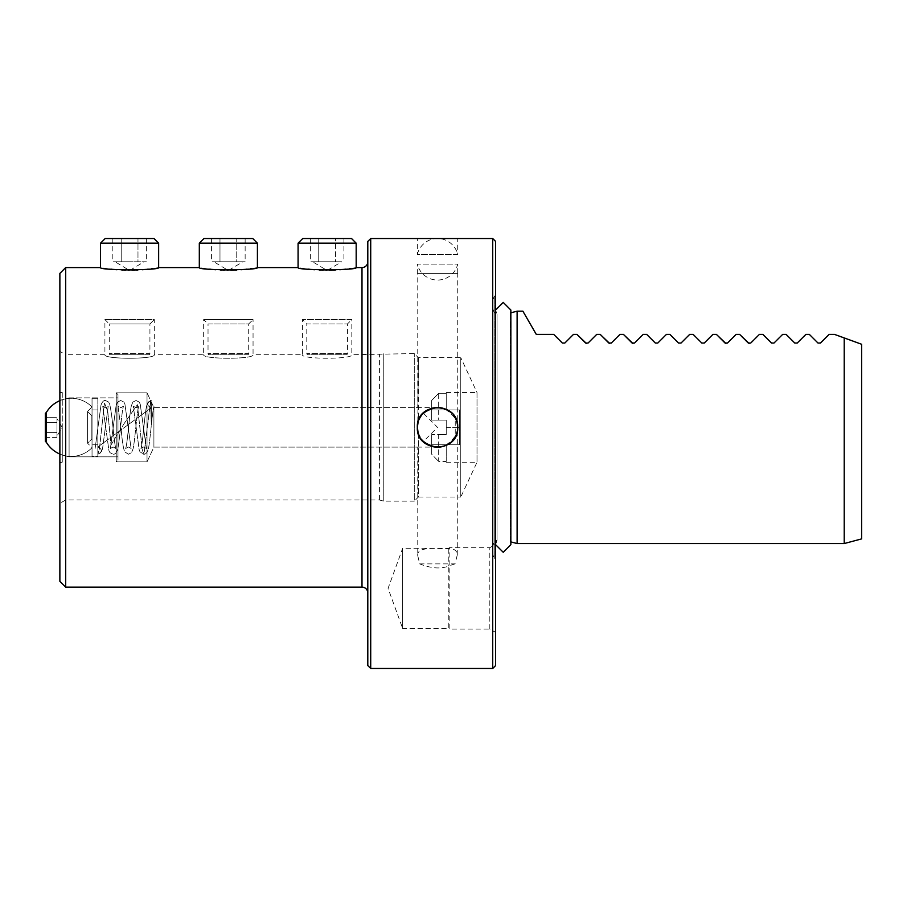 <?xml version="1.0" encoding="UTF-8"?>
<svg xmlns="http://www.w3.org/2000/svg" width="907" height="907" viewBox="0 0 907 907"><rect width="100%" height="100%" fill="white"/><g stroke="black" fill="none" stroke-linecap="round" stroke-linejoin="round"><path stroke-width="0.68" stroke-dasharray="4.54 3.4" d="M446.233 461.448L446.233 444.781L446.233 461.448L438.682 461.448L438.682 434.623L446.233 434.623L446.233 420.088L446.233 434.623L438.682 434.623L438.682 461.448L446.233 461.448M446.233 462.219L477.014 462.219L460.767 497.07L460.767 357.63L477.014 392.493L477.014 462.219L477.014 392.493L446.233 392.493L446.233 393.264L446.233 392.493M438.682 393.264L446.233 393.264L438.682 393.264L438.682 420.088L438.682 393.264L431.709 400.429L431.709 409.93L446.233 409.93L446.233 393.264L446.233 409.93L431.709 409.93L431.709 420.088L431.709 400.429L431.709 420.088L446.233 420.088L431.709 420.088L446.233 420.088L446.233 434.623L431.709 434.623L431.709 444.781L446.233 444.781L431.709 444.781L431.709 454.282L431.709 434.623L431.709 454.282L438.682 461.448L431.709 454.282L431.709 444.781L459.6 444.781L459.6 409.93L459.6 444.781L431.709 444.781L431.709 434.623L446.233 434.623L446.233 420.088L431.709 420.088L431.709 409.93L459.6 409.93L431.709 409.93L431.709 400.429L438.682 393.264M423.558 413.388C434.907 403.91 445.473 405.656 455.246 418.637L455.246 436.074C445.473 449.056 434.907 450.802 423.558 441.324L437.525 427.356L423.558 413.388C419.51 417.912 417.583 422.571 417.764 427.356L418.354 432.106L417.764 427.356L418.354 422.594C422.719 400.282 458.454 404.953 457.275 427.356C458.454 449.759 422.719 454.43 418.354 432.106L418.354 497.07L460.767 497.07L460.767 357.63L418.354 357.63L414.284 353.571L351.825 354.728C353.254 359.41 301.011 359.41 302.439 354.728C301.011 359.41 353.254 359.41 351.825 354.728L351.825 319.581L302.439 319.581L351.825 319.581L347.472 323.935L306.793 323.935L302.439 319.581L302.439 354.728L253.053 354.728C254.493 359.41 202.238 359.41 203.667 354.728C202.238 359.41 254.493 359.41 253.053 354.728L253.053 319.581L203.667 319.581L253.053 319.581L248.699 323.935L208.032 323.935L203.667 319.581L203.667 354.728L154.292 354.728C155.721 359.41 103.466 359.41 104.906 354.728C103.466 359.41 155.721 359.41 154.292 354.728L154.292 319.581L104.906 319.581L154.292 319.581L149.927 323.935L109.259 323.935L104.906 319.581L104.906 354.728L65.689 354.728L65.689 499.984L65.689 354.728L59.873 351.372L59.873 503.34L59.873 351.372M446.233 427.356L459.6 427.356L446.233 427.356M455.246 436.074A19.75 19.75 0 0 0 457.275 427.356C458.454 404.953 422.719 400.282 418.354 422.594L418.354 357.63L417.764 427.356C417.583 432.14 419.51 436.8 423.558 441.324M417.764 555.696C416.483 546.399 435.916 548.474 448.795 548.894L449.146 548.35C454.464 548.746 457.173 550.968 457.275 554.993L454.985 563.893L419.692 563.893L417.764 555.696L417.764 447.106L153.907 447.106L147.025 461.867L116.232 461.867L117.978 460.121L117.978 394.59L116.232 392.844L116.232 461.867L116.232 392.844L117.978 394.59L117.978 460.121L117.978 394.59L117.978 460.121L116.232 461.867L116.232 392.844L116.232 461.867L147.025 461.867L147.025 392.844L147.025 461.867L153.907 447.106L153.907 407.606L153.907 447.106L437.525 447.106C423.728 444.011 417.141 437.435 417.764 427.356A19.75 19.75 0 0 0 437.525 447.106A19.75 19.75 0 0 0 455.246 418.637M457.275 554.993L457.275 273.392L417.764 273.392L417.764 407.606L153.907 407.606L153.907 447.106L153.907 407.606L147.025 392.844L116.232 392.844L147.025 392.844L147.025 461.867L147.025 392.844L150.619 400.554L151.299 424.918L151.299 407.742C146.832 405.746 146.605 403.354 150.619 400.554L143.998 453.976L142.342 450.394L137.399 404.681L124.214 423.456L111.028 444.918L107.729 411.222L104.441 402.923L99.498 448.285L97.843 454.226L97.843 429.158L97.843 446.958L151.299 407.742L97.843 446.958C102.525 449.384 102.525 451.811 97.843 454.226L97.843 429.158L97.843 454.226C102.525 451.811 102.525 449.384 97.843 446.958L97.843 454.226L101.017 452.616L102.536 448.761L108.205 406.245L105.484 407.742L102.763 406.245L108.953 450.688L109.962 452.65L113.114 454.226C114.962 454.486 116.47 452.888 117.649 449.441C119.622 441.641 121.413 414.488 123.103 407.572L123.477 406.234L120.756 407.742L118.023 406.234L121.447 432.22C122.298 441.856 123.375 448.375 124.678 451.777L128.386 454.226L131.549 452.638L133.057 448.874C134.86 441.267 136.583 415.973 138.283 408.003L138.748 406.245L136.027 407.742L133.306 406.245L139.134 449.464L139.961 451.788L143.657 454.226C145.471 454.486 146.968 452.91 148.17 449.532C149.916 443.852 151.696 416.982 153.623 407.674L154.02 406.245L153.623 407.674C151.696 416.982 149.916 443.852 148.17 449.532C146.968 452.91 145.471 454.486 143.657 454.226L139.961 451.788L139.134 449.464L133.306 406.245L136.027 407.742L138.748 406.245L138.283 408.003C136.583 415.973 134.86 441.267 133.057 448.874L131.549 452.638L128.386 454.226L124.678 451.777C123.375 448.375 122.298 441.856 121.447 432.22L118.023 406.234L120.756 407.742L123.477 406.234L123.103 407.572C121.413 414.488 119.622 441.641 117.649 449.441C116.47 452.888 114.962 454.486 113.114 454.226L109.962 452.65L108.953 450.688L102.763 406.245L105.484 407.742L108.205 406.245L102.536 448.761L101.017 452.616L97.854 454.226L99.498 448.285L104.441 402.923L107.729 411.222L111.028 444.918L124.214 423.456L137.399 404.681L142.342 450.394L143.998 453.976L150.585 401.62L151.299 424.918L151.299 407.742C146.832 405.746 146.605 403.354 150.619 400.554L151.299 402.005L151.299 418.512L151.299 402.005L153.907 407.606L437.525 407.606C423.728 410.69 417.141 417.277 417.764 427.356C417.141 437.435 423.728 444.011 437.525 447.106M437.525 407.606C423.728 410.69 417.141 417.277 417.764 427.356A19.75 19.75 0 0 1 437.525 407.606A19.75 19.75 0 0 1 457.275 427.356C458.454 449.759 422.719 454.43 418.354 432.106L418.354 497.07L414.284 501.14L414.284 353.571L414.284 501.14L383.763 501.14L379.421 499.984L65.689 499.984L59.873 503.34M417.333 427.356A20.192 20.192 0 0 0 437.525 447.548A20.192 20.192 0 0 0 457.718 427.356A20.192 20.192 0 0 0 437.525 407.164A20.192 20.192 0 0 0 417.333 427.356A20.192 20.192 0 0 1 437.525 407.164A20.192 20.192 0 0 1 457.718 427.356A20.192 20.192 0 0 1 437.525 447.548A20.192 20.192 0 0 1 417.333 427.356M97.843 398.309L97.843 456.402L92.038 456.402L92.038 398.309L92.038 456.402L92.038 398.309L92.038 456.402L97.843 456.402L97.843 398.309L92.038 398.309L97.843 398.309L97.843 456.402L97.843 398.309M97.843 409.93L97.843 444.781L97.843 409.93L97.843 444.781L92.038 444.781L97.843 444.781L97.843 409.93L92.038 409.93L92.038 444.781L92.038 409.93L92.038 444.781L92.038 409.93L97.843 409.93M117.978 456.845L117.978 397.867L69.091 397.867L59.873 400.338L59.873 454.373L59.873 400.338L59.873 454.373L59.873 400.338L69.091 397.867L69.091 456.845L69.091 397.867L117.978 397.867L117.978 456.845L69.091 456.845L59.873 454.373L69.091 456.845L69.091 397.867L69.091 456.845L117.978 456.845L117.978 397.867L117.978 456.845M59.873 462.162L59.873 392.55L62.266 392.55L62.266 462.162L62.266 392.55L59.873 391.915L59.873 462.797L59.873 391.915L59.873 462.797L59.873 391.915L62.266 392.55L59.873 392.55L59.873 462.162L62.266 462.162L62.266 427.356L62.266 462.162L59.873 462.797L62.266 462.162L59.873 462.162L59.873 392.55L59.873 462.162M59.873 581.319L59.873 273.392M65.689 587.124L65.689 267.576M158.646 267.576L153 268.506M151.798 268.687L148.226 269.141M146.979 269.288L146.05 269.379M145.007 269.492L143.771 269.606M142.229 269.742L139.088 269.957M139.054 269.957L137.796 270.025M135.914 270.116L134.655 270.161M132.105 270.229L129.157 270.241M128.511 270.241L125.483 270.195M124.316 270.161L123.159 270.116M121.889 270.059L118.624 269.867M118.545 269.855L116.969 269.742M115.427 269.606L114.18 269.492M113.137 269.379L112.275 269.288M110.96 269.141L107.332 268.676M107.253 268.665L100.541 267.576M257.418 267.576L251.772 268.506M250.57 268.687L246.999 269.141M245.752 269.288L244.822 269.379M243.779 269.492L242.543 269.606M240.99 269.742L237.861 269.957M237.827 269.957L236.568 270.025M234.686 270.116L233.428 270.161M230.877 270.229L227.929 270.241M227.283 270.241L224.256 270.195M223.088 270.161L221.932 270.116M220.662 270.059L217.397 269.867M217.317 269.855L215.73 269.742M214.199 269.606L212.952 269.492M211.898 269.379L211.036 269.288M209.732 269.141L206.104 268.676M206.025 268.665L199.313 267.576M356.179 267.576L350.533 268.506M349.342 268.687L345.771 269.141M344.513 269.288L343.594 269.379M342.54 269.492L341.304 269.606M339.762 269.742L335.341 270.025M333.447 270.116L332.2 270.161M329.638 270.229L326.701 270.241M326.055 270.241L323.028 270.195M321.86 270.161L320.704 270.116M319.434 270.059L316.158 269.867M316.078 269.855L314.502 269.742M312.96 269.606L311.725 269.492M310.67 269.379L309.809 269.288M308.505 269.141L304.877 268.676M304.797 268.665L298.086 267.576M356.179 243.178L298.086 243.178M367.8 592.94L367.8 261.772L367.8 592.94M370.714 668.47L370.714 238.53L367.8 241.432L367.8 665.568M370.714 238.53L492.716 238.53L492.716 668.47M457.718 238.53L417.333 238.53L457.718 238.53L457.718 254.482L417.333 254.482L417.333 238.53M492.716 238.53L495.619 241.432L495.619 665.568M495.619 559.823L495.619 294.888L495.619 559.823L494.27 557.884L494.27 296.816L494.27 557.884A6.973 6.973 0 0 1 493.011 553.894L493.011 300.818L493.011 553.894M495.619 632.394L495.619 544.336L495.619 632.394L489.814 629.039L489.814 547.692L495.619 544.336M495.619 294.888L494.27 296.816A6.973 6.973 0 0 0 493.011 300.818M493.011 546.604L493.011 308.108L493.011 546.604A6.973 6.973 0 0 1 497.025 540.289L497.025 314.423L497.025 540.289L495.619 544.688L495.619 310.024L497.025 314.423A6.973 6.973 0 0 1 493.011 308.108M510.845 541.876L510.233 541.706L510.233 312.994L510.233 541.706L510.845 544.688L510.845 310.024L510.233 312.994L510.845 312.836M517.115 543.554L517.115 311.158M818.001 343.039L820.472 343.039M829.111 334.4L834.508 334.4M844.224 543.554L844.224 337.926M536.286 334.4L553.723 334.4M562.363 343.039L564.834 343.039M573.473 334.4L576.965 334.4M585.605 343.039L588.076 343.039M596.715 334.4L600.207 334.4M608.846 343.039L611.307 343.039M619.957 334.4L623.438 334.4M632.088 343.039L634.549 343.039M643.199 334.4L646.68 334.4M655.33 343.039L657.79 343.039M666.43 334.4L669.922 334.4M678.561 343.039L681.032 343.039M689.671 334.4L693.163 334.4M701.803 343.039L704.274 343.039M712.913 334.4L716.405 334.4M725.044 343.039L727.505 343.039M736.155 334.4L739.636 334.4M748.286 343.039L750.747 343.039M759.397 334.4L762.878 334.4M771.528 343.039L773.988 343.039M782.639 334.4L786.12 334.4M794.77 343.039L797.23 343.039M805.87 334.4L809.361 334.4M861.65 538.883L861.65 344.275M489.814 629.039L489.814 547.692L449.146 547.692L449.146 629.039L489.814 629.039M449.146 548.35L449.146 547.692L448.795 548.282L402.663 548.282L402.663 628.449L448.795 628.449L448.795 566.059C440.768 569.154 431.063 568.428 419.692 563.893M448.795 548.894L448.795 566.059M454.985 563.893L449.146 565.775M457.275 273.392L417.764 273.392M402.663 628.449L402.663 548.282L388.071 588.371L402.663 628.449M457.718 273.392L417.333 273.392L417.333 264.084L457.718 264.084L417.333 264.084A20.748 20.748 0 0 0 457.718 264.084L457.718 273.392L417.333 273.392M417.333 254.482A20.748 20.748 0 0 1 457.718 254.482L417.333 254.482M417.379 428.705A20.192 20.192 0 0 0 417.515 430.043M417.742 431.369A20.192 20.192 0 0 0 418.41 433.875M418.444 433.965A20.192 20.192 0 0 0 456.595 433.965M456.629 433.875A20.192 20.192 0 0 0 457.309 431.369M457.536 430.043A20.192 20.192 0 0 0 457.672 428.705M457.672 426.007A20.192 20.192 0 0 0 457.536 424.669M457.309 423.342A20.192 20.192 0 0 0 456.629 420.837M456.595 420.735A20.192 20.192 0 0 0 455.552 418.274M455.541 418.252A20.192 20.192 0 0 0 448.387 410.338M448.375 410.327A20.192 20.192 0 0 0 426.664 410.327M426.664 410.338A20.192 20.192 0 0 0 419.499 418.252M419.488 418.274A20.192 20.192 0 0 0 418.444 420.735M418.41 420.837A20.192 20.192 0 0 0 417.742 423.342M417.515 424.669A20.192 20.192 0 0 0 417.379 426.007M158.646 243.178L100.541 243.178M153.997 238.53L105.189 238.53M137.977 238.53L112.819 238.53L137.977 238.53L137.977 261.772L146.367 261.772L129.599 261.772L137.977 261.772L137.977 238.53M146.367 238.53L146.367 261.772M121.209 238.53L121.209 261.772L129.599 261.772L117.014 261.772L121.209 261.772L121.209 238.53M112.819 238.53L112.819 261.772L117.014 261.772L112.819 261.772M144.122 261.772L142.172 261.772L144.122 261.772L129.599 270.501L115.064 261.772L117.014 261.772L115.064 261.772M129.599 261.772L117.014 261.772L129.599 261.772M257.418 243.178L199.313 243.178M252.77 238.53L203.962 238.53M236.75 238.53L211.592 238.53L236.75 238.53L236.75 261.772L245.139 261.772L228.36 261.772L236.75 261.772L236.75 238.53M245.139 238.53L245.139 261.772M219.982 238.53L219.982 261.772L228.36 261.772L215.787 261.772L219.982 261.772L219.982 238.53M211.592 238.53L211.592 261.772L215.787 261.772L211.592 261.772M242.883 261.772L240.945 261.772L242.883 261.772L228.36 270.501L213.837 261.772L215.787 261.772L213.837 261.772M228.36 261.772L240.945 261.772L228.36 261.772M351.531 238.53L302.734 238.53M335.522 238.53L310.364 238.53L335.522 238.53L335.522 261.772L327.132 261.772L335.522 261.772L335.522 238.53M343.9 238.53L343.9 261.772M318.742 238.53L318.742 261.772L327.132 261.772L314.559 261.772L318.742 261.772L318.742 238.53M310.364 238.53L310.364 261.772L314.559 261.772L310.364 261.772M341.656 261.772L339.717 261.772L341.656 261.772L327.132 270.501L312.609 261.772L314.559 261.772L312.609 261.772M327.132 261.772L339.717 261.772L327.132 261.772M379.421 499.984L379.421 354.728L379.421 499.984M148.771 354.728A1.156 1.156 0 0 0 149.927 353.571L109.259 353.571L149.927 353.571L149.927 323.935L109.259 323.935L109.259 353.571A1.156 1.156 0 0 0 110.427 354.728L148.771 354.728L110.427 354.728M247.532 354.728A1.156 1.156 0 0 0 248.699 353.571L208.032 353.571L248.699 353.571L248.699 323.935L208.032 323.935L208.032 353.571A1.156 1.156 0 0 0 209.188 354.728L247.532 354.728L209.188 354.728M346.304 354.728A1.156 1.156 0 0 0 347.472 353.571L306.793 353.571L347.472 353.571L347.472 323.935L306.793 323.935L306.793 353.571A1.156 1.156 0 0 0 307.961 354.728L346.304 354.728L307.961 354.728M383.763 501.14L383.763 353.571L383.763 501.14M56.971 422.322L56.971 434.907L56.971 418.637L56.971 427.356L56.971 422.322L45.35 422.322L45.35 417.288L45.35 422.322L56.971 422.322L45.35 422.322L45.35 437.423L45.35 417.288L56.971 417.288L45.35 417.288L45.35 422.322L56.971 422.322M45.35 413.411L45.35 441.301M59.873 400.645A29.047 29.047 0 0 1 92.038 407.016L92.038 447.695L87.571 443.228L92.038 447.695L92.038 407.016L92.038 447.695L92.038 407.016L87.571 411.483L87.571 443.228L91.834 438.977L91.834 415.735L91.834 438.977L91.834 415.735L87.571 411.483L87.571 443.228L87.571 411.483L91.834 415.735L91.834 438.977L87.571 443.228L87.571 411.483L92.038 407.016A29.047 29.047 0 0 0 46.416 412.345L46.416 442.367A29.047 29.047 0 0 0 92.038 447.695A29.047 29.047 0 0 1 59.873 454.067M45.35 432.39L56.971 432.39L56.971 427.356L56.971 437.423L56.971 432.39L45.35 432.39L45.35 437.423L56.971 437.423L56.971 427.356L56.971 437.423L45.35 437.423L45.35 422.322L45.35 432.39L56.971 432.39L45.35 432.39M361.995 267.576L361.995 587.124M151.276 400.486L148.124 402.084L146.617 405.894C144.814 413.535 143.102 438.716 141.413 446.697L140.936 448.466L143.657 446.958L146.378 448.466L140.222 404.137L139.168 402.05L136.027 400.486L132.83 402.118L131.368 405.792C129.531 413.445 127.774 439.476 126.062 447.038L125.665 448.477L128.386 446.958L131.107 448.477L124.894 403.966L123.93 402.107L120.756 400.486L117.57 402.107L116.051 406.019L110.393 448.466L113.114 446.958L115.835 448.466C116.062 449.146 115.234 448.591 113.556 433.308C112.355 419.771 111.051 410.021 109.656 404.057L108.636 402.073L105.484 400.486C103.727 400.214 102.23 401.756 100.994 405.089L95.122 448.466L100.994 405.089C102.23 401.756 103.727 400.214 105.484 400.486L108.636 402.073L109.656 404.057C111.051 410.021 112.355 419.771 113.556 433.308C115.234 448.591 116.062 449.146 115.835 448.466L113.114 446.958L110.393 448.466L116.051 406.019L117.57 402.107L120.756 400.486L123.93 402.107L124.894 403.966L131.107 448.477L128.386 446.958L125.665 448.477L126.062 447.038C127.774 439.476 129.531 413.445 131.368 405.792L132.83 402.118L136.027 400.486L139.168 402.05L140.222 404.137L146.378 448.466L143.657 446.958L140.936 448.466L141.413 446.697C143.102 438.716 144.814 413.535 146.617 405.894L148.124 402.084L151.276 400.486M62.209 427.356L56.971 418.637L62.209 427.356L56.971 436.074L62.209 427.356"/><path stroke-width="1.36" d="M298.086 243.178L298.086 267.576L257.418 267.576C259.187 270.467 197.545 270.467 199.313 267.576L158.646 267.576C160.414 270.467 98.772 270.467 100.541 267.576L65.689 267.576L59.873 273.392L59.873 581.319L65.689 587.124L361.995 587.124L361.995 267.576L356.179 267.576L356.179 243.178L298.086 243.178L302.734 238.53L351.531 238.53L356.179 243.178M153 268.506L151.798 268.687M148.226 269.141L146.979 269.288M146.05 269.379L145.007 269.492M143.771 269.606L142.229 269.742M137.796 270.025L135.914 270.116M134.655 270.161L132.105 270.229M129.157 270.241L128.511 270.241M125.483 270.195L124.316 270.161M123.159 270.116L121.889 270.059M116.969 269.742L115.427 269.606M114.18 269.492L113.137 269.379M112.275 269.288L110.96 269.141M251.772 268.506L250.57 268.687M246.999 269.141L245.752 269.288M244.822 269.379L243.779 269.492M242.543 269.606L240.99 269.742M236.568 270.025L234.686 270.116M233.428 270.161L230.877 270.229M227.929 270.241L227.283 270.241M224.256 270.195L223.088 270.161M221.932 270.116L220.662 270.059M215.73 269.742L214.199 269.606M212.952 269.492L211.898 269.379M211.036 269.288L209.732 269.141M350.533 268.506L349.342 268.687M345.771 269.141L344.513 269.288M343.594 269.379L342.54 269.492M341.304 269.606L339.762 269.742M335.341 270.025L333.447 270.116M332.2 270.161L329.638 270.229M326.701 270.241L326.055 270.241M323.028 270.195L321.86 270.161M320.704 270.116L319.434 270.059M314.502 269.742L312.96 269.606M311.725 269.492L310.67 269.379M309.809 269.288L308.505 269.141M298.086 267.576C296.306 270.467 357.959 270.467 356.179 267.576M65.689 267.576L65.689 587.124M367.8 592.94A5.805 5.805 0 0 0 361.995 587.124M367.8 261.772A5.805 5.805 0 0 1 361.995 267.576M370.714 668.47L367.8 665.568L367.8 241.432L370.714 238.53L370.714 668.47L492.716 668.47L492.716 238.53L370.714 238.53M417.379 426.007A20.192 20.192 0 0 0 417.333 427.356C416.086 401.313 458.953 401.313 457.718 427.356C458.953 453.398 416.086 453.398 417.333 427.356A20.192 20.192 0 0 0 417.379 428.705M492.716 668.47L495.619 665.568L495.619 241.432L492.716 238.53M495.619 310.024L503.238 302.416L510.845 310.024L510.845 544.688L503.238 552.295L495.619 544.688L495.619 310.024M510.845 312.836L517.115 311.158L517.115 543.554L844.224 543.554L844.224 337.926L834.508 334.4L861.65 344.275L844.224 337.926M510.845 541.876L517.115 543.554M805.87 334.4L797.23 343.039L805.87 334.4L809.361 334.4L818.001 343.039L809.361 334.4M797.23 343.039L794.77 343.039L786.12 334.4L794.77 343.039M782.639 334.4L773.988 343.039L782.639 334.4L786.12 334.4M773.988 343.039L771.528 343.039L762.878 334.4L771.528 343.039M759.397 334.4L750.747 343.039L759.397 334.4L762.878 334.4M750.747 343.039L748.286 343.039L739.636 334.4L749.159 343.515M736.155 334.4L727.505 343.039L736.155 334.4L739.636 334.4M727.505 343.039L725.044 343.039L716.405 334.4L725.917 343.515M712.913 334.4L704.274 343.039L712.913 334.4L716.405 334.4M704.274 343.039L701.803 343.039L693.163 334.4L701.803 343.039M689.671 334.4L681.032 343.039L689.671 334.4L693.163 334.4M681.032 343.039L678.561 343.039L669.922 334.4L678.561 343.039M666.43 334.4L657.79 343.039L666.43 334.4L669.922 334.4M657.79 343.039L655.33 343.039L646.68 334.4L655.33 343.039M643.199 334.4L634.549 343.039L643.199 334.4L646.68 334.4M634.549 343.039L632.088 343.039L623.438 334.4L632.961 343.515M619.957 334.4L611.307 343.039L619.957 334.4L623.438 334.4M611.307 343.039L608.846 343.039L600.207 334.4L609.719 343.515M596.715 334.4L588.076 343.039L596.715 334.4L600.207 334.4M588.076 343.039L585.605 343.039L576.965 334.4L586.478 343.515M573.473 334.4L564.834 343.039L573.473 334.4L576.965 334.4M564.834 343.039L562.363 343.039L553.723 334.4L562.363 343.039M517.115 311.158L522.874 311.158L536.286 334.4L553.723 334.4M829.111 334.4L820.472 343.039L829.111 334.4L834.508 334.4M820.472 343.039L818.001 343.039M536.286 334.4L522.874 311.158M861.65 344.275L861.65 538.883L844.224 543.554M417.515 430.043A20.192 20.192 0 0 0 417.742 431.369M457.309 431.369A20.192 20.192 0 0 0 457.536 430.043M457.672 428.705A20.192 20.192 0 0 0 457.672 426.007M457.536 424.669A20.192 20.192 0 0 0 457.309 423.342M417.742 423.342A20.192 20.192 0 0 0 417.515 424.669M158.646 267.576L158.646 243.178L100.541 243.178L105.189 238.53L153.997 238.53L158.646 243.178M100.541 267.576L100.541 243.178M257.418 267.576L257.418 243.178L199.313 243.178L203.962 238.53L252.77 238.53L257.418 243.178M199.313 267.576L199.313 243.178M59.873 454.067A29.047 29.047 0 0 1 46.416 442.367L46.416 412.345L45.35 413.411L45.35 441.301L46.416 442.367L45.35 441.301M59.873 400.645A29.047 29.047 0 0 0 46.416 412.345L45.35 413.411"/></g></svg>
